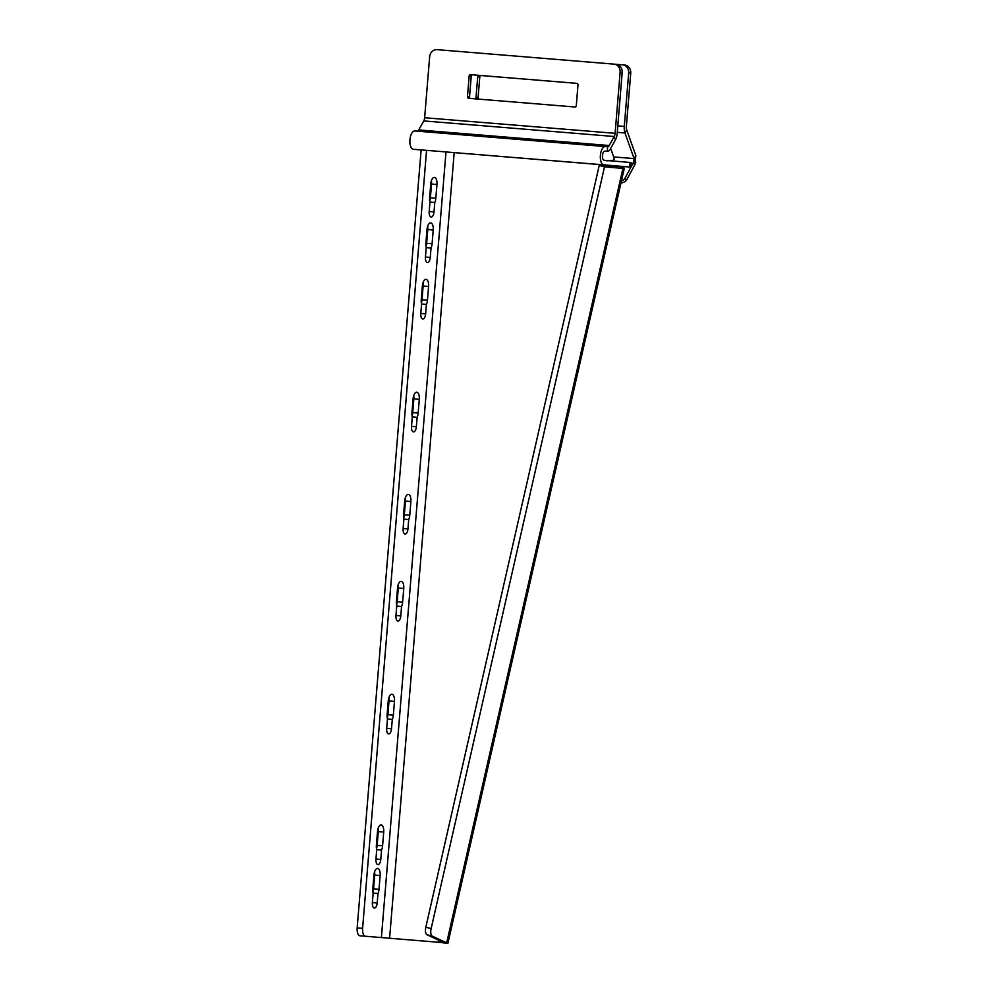 <?xml version="1.0" encoding="UTF-8"?>
<svg xmlns="http://www.w3.org/2000/svg" width="993" height="993" viewBox="0 0 993 993"><rect width="100%" height="100%" fill="white"/><g stroke="black" fill="none" stroke-linecap="round" stroke-linejoin="round"><path stroke-width="1.49" d="M425.836 927.201L599.213 165.459L617.658 166.998L615.114 165.831L617.882 166.054A12.239 0.869 12.8 0 1 624.299 168.313A12.239 0.869 12.8 0 1 622.946 168.4L604.514 166.861L431.136 928.604L425.836 927.201A7.659 3.426 104.9 0 0 427.077 934.785L441.389 941.451C442.593 942.171 441.6 942.431 438.397 942.258L365.424 936.25A7.659 3.463 -85.3 0 1 362.606 928.331L426.568 150.353L615.114 165.831L614.903 166.774M426.568 150.353L421.131 149.906L357.17 927.884A7.659 3.463 -85.3 0 0 359.987 935.803L439.812 942.369M376.496 848.618A6.889 3.116 94.7 0 0 377.154 845.341L378.283 831.613A6.889 3.116 94.7 0 0 378.172 828.274M387.245 717.927A6.889 3.116 94.7 0 0 387.903 714.662L389.02 700.934A6.889 3.116 94.7 0 0 388.908 697.582M396.517 605.047A6.889 3.116 94.7 0 0 397.175 601.783L398.305 588.042A6.889 3.116 94.7 0 0 398.193 584.703M403.667 518.098A6.889 3.116 94.7 0 0 404.325 514.833L405.454 501.093A6.889 3.116 94.7 0 0 405.343 497.754M412.07 415.893A6.889 3.116 94.7 0 0 412.728 412.629L413.858 398.888A6.889 3.116 94.7 0 0 413.746 395.549M421.355 303.014A6.889 3.116 94.7 0 0 422.013 299.737L423.142 286.009A6.889 3.116 94.7 0 0 423.03 282.657M425.997 246.574A6.889 3.116 94.7 0 0 426.655 243.297L427.784 229.569A6.889 3.116 94.7 0 0 427.66 226.218M429.733 201.07A6.889 3.116 94.7 0 0 430.391 197.793L431.521 184.065A6.889 3.116 94.7 0 0 431.409 180.726M372.921 892.099A6.889 3.116 94.7 0 0 373.579 888.822L374.709 875.094A6.889 3.116 94.7 0 0 374.597 871.742M382.59 845.788L383.72 832.06A6.889 3.116 94.7 0 0 381.175 824.935A6.889 3.116 94.7 0 0 377.514 831.538L376.384 845.266A6.889 3.116 94.7 0 0 376.719 849.648L375.95 859.057A5.362 2.42 94.7 0 0 377.923 864.605A5.362 2.42 94.7 0 0 380.778 859.466L381.548 850.045A6.889 3.116 94.7 0 0 382.59 845.788L377.154 845.341M393.34 715.109L394.469 701.381A6.889 3.116 94.7 0 0 391.925 694.256A6.889 3.116 94.7 0 0 388.251 700.859L387.133 714.588A6.889 3.116 94.7 0 0 387.469 718.957L386.687 728.365A5.362 2.42 94.7 0 0 388.673 733.914A5.362 2.42 94.7 0 0 391.515 728.775L392.297 719.366A6.889 3.116 94.7 0 0 393.34 715.109L387.903 714.662M402.624 602.217L403.754 588.489A6.889 3.116 94.7 0 0 401.209 581.364A6.889 3.116 94.7 0 0 397.535 587.968L396.406 601.696A6.889 3.116 94.7 0 0 396.741 606.078L395.971 615.486A5.362 2.42 94.7 0 0 397.945 621.035A5.362 2.42 94.7 0 0 400.8 615.896L401.569 606.475A6.889 3.116 94.7 0 0 402.624 602.217L397.175 601.783M409.774 515.268L410.891 501.539A6.889 3.116 94.7 0 0 408.359 494.415A6.889 3.116 94.7 0 0 404.685 501.018L403.555 514.746A6.889 3.116 94.7 0 0 403.89 519.128L403.121 528.537A5.362 2.42 94.7 0 0 405.094 534.085A5.362 2.42 94.7 0 0 407.949 528.946L408.719 519.525A6.889 3.116 94.7 0 0 409.774 515.268L404.325 514.833M418.165 413.063L419.294 399.335A6.889 3.116 94.7 0 0 416.75 392.21A6.889 3.116 94.7 0 0 413.088 398.814L411.958 412.542A6.889 3.116 94.7 0 0 412.294 416.923L411.524 426.332A5.362 2.42 94.7 0 0 413.498 431.881A5.362 2.42 94.7 0 0 416.352 426.742L417.122 417.321A6.889 3.116 94.7 0 0 418.165 413.063L412.728 412.629M420.796 313.453A5.362 2.42 94.7 0 0 422.782 318.989A5.362 2.42 94.7 0 0 425.637 313.862L426.407 304.441A6.889 3.116 94.7 0 0 427.449 300.184L428.579 286.456A6.889 3.116 94.7 0 0 426.034 279.331A6.889 3.116 94.7 0 0 422.373 285.934L421.243 299.663A6.889 3.116 94.7 0 0 421.578 304.032L420.796 313.453L425.637 313.862M431.049 248.002A6.889 3.116 94.7 0 0 432.092 243.744L433.221 230.016A6.889 3.116 94.7 0 0 430.677 222.891A6.889 3.116 94.7 0 0 427.015 229.495L425.885 243.223A6.889 3.116 94.7 0 0 426.22 247.592L425.438 257.013A5.362 2.42 94.7 0 0 427.424 262.549A5.362 2.42 94.7 0 0 430.267 257.41L431.049 248.002L426.22 247.605M434.785 202.498A6.889 3.116 94.7 0 0 435.828 198.24L436.957 184.512A6.889 3.116 94.7 0 0 434.413 177.387A6.889 3.116 94.7 0 0 430.751 183.99L429.621 197.719A6.889 3.116 94.7 0 0 429.957 202.1L429.187 211.509A5.362 2.42 94.7 0 0 431.161 217.045A5.362 2.42 94.7 0 0 434.015 211.919L434.785 202.498L429.957 202.1M377.203 902.935L377.973 893.526A6.889 3.116 94.7 0 0 379.016 889.269L380.145 875.541A6.889 3.116 94.7 0 0 377.601 868.416A6.889 3.116 94.7 0 0 373.939 875.019L372.809 888.747A6.889 3.116 94.7 0 0 373.145 893.117L372.375 902.538A5.362 2.42 94.7 0 0 374.349 908.074A5.362 2.42 94.7 0 0 377.203 902.935L372.375 902.538M431.136 928.604A7.659 3.426 104.9 0 0 432.365 936.188L446.676 942.854L441.922 941.997M604.514 166.861L599.213 165.459M622.946 168.4L446.676 942.854L447.893 943.35L438.397 942.258L438.856 940.272M381.548 850.045L376.719 849.648M392.297 719.366L387.469 718.969M401.569 606.475L396.741 606.09M408.719 519.525L403.89 519.128M417.122 417.321L412.294 416.923M426.407 304.441L421.578 304.044M377.973 893.526L373.145 893.129M617.919 166.067L630.555 167.097L630.927 162.517L604.178 160.283A4.593 2.073 -85.3 0 1 602.478 155.529A4.593 2.073 -85.3 0 1 604.923 151.122L607.269 151.321A9.185 4.158 94.7 0 0 610.41 148.888L615.424 139.864A9.185 4.158 94.7 0 0 617.174 133.496L622.189 72.477A7.659 6.827 -85.2 0 0 616.032 64.297A7.659 6.827 -85.2 0 0 616.02 64.297L613.972 64.123A7.659 6.827 -85.2 0 0 613.947 64.123L437.094 49.65A7.659 6.827 -85.2 0 0 429.659 56.725L424.644 117.733A4.593 2.073 -85.3 0 1 423.775 120.923L418.761 129.946A4.593 2.073 -85.3 0 1 417.283 131.163M470.67 98.468A1.527 1.365 94.8 0 1 469.528 96.842L471.228 76.25A1.527 1.365 94.8 0 1 472.718 74.835L576.859 83.35M630.555 167.097L603.794 164.85A9.185 4.158 -85.3 0 1 600.405 155.355A9.185 4.158 -85.3 0 1 605.296 146.554L414.838 130.964A9.185 4.158 94.7 0 0 409.948 139.777A9.185 4.158 94.7 0 0 413.336 149.273L421.119 149.931M414.838 130.964L607.642 146.741A4.593 2.073 94.7 0 0 609.218 145.524L614.233 136.5A4.593 2.073 94.7 0 0 615.101 133.323L620.116 72.303A7.659 6.827 -85.2 0 0 613.959 64.123L616.032 64.297M505.586 156.857L483.454 155.032L505.586 156.857M560.002 161.313L537.871 159.488L560.002 161.313M467.467 96.669L469.155 76.076A1.527 1.365 94.8 0 1 470.645 74.661L576.759 83.35A1.527 1.365 94.8 0 1 577.988 84.976L576.3 105.568A1.527 1.365 94.8 0 1 574.81 106.983L468.696 98.307A1.527 1.365 94.8 0 1 467.467 96.669L469.528 96.842M620.973 182.948A7.659 6.591 -54.6 0 0 626.72 179.894L635.036 164.329L635.83 155.491L626.695 129.872A4.593 2.073 -85.3 0 1 626.36 126.583L630.741 73.197A7.659 6.827 -85.2 0 0 624.585 65.004A7.659 6.827 -85.2 0 0 624.572 65.004L622.524 64.843M479.098 99.163A1.527 1.365 94.8 0 1 478.092 97.562L479.78 76.97A1.527 1.365 94.8 0 1 481.27 75.555L576.983 83.387M610.248 149.186A1.527 0.968 29.1 0 1 611.303 150.228L613.699 156.931A4.593 2.073 -85.3 0 1 614.071 159.525L612.631 160.568L606.487 160.792M621.395 181.098A7.659 6.591 -54.6 0 0 624.82 178.541L633.72 161.933L634.105 158.607L624.969 132.988A9.185 4.158 -85.3 0 1 624.287 126.409L628.681 73.023A7.659 6.827 -85.2 0 0 622.512 64.843L616.405 64.334M626.72 179.894L624.82 178.541M630.903 162.79L635.036 164.329M622.512 64.843A7.659 6.827 -85.2 0 0 622.499 64.83L624.585 65.004M477.05 98.99A1.527 1.365 94.8 0 1 476.019 97.388L477.707 76.796A1.527 1.365 94.8 0 1 479.197 75.381L576.958 83.375M362.606 928.331L357.17 927.884M445.994 151.979L381.399 937.591M454.186 152.661L389.604 938.261M432.365 936.188L427.077 934.785M365.424 936.25L359.987 935.803M383.72 832.06L378.283 831.613M380.778 859.466L375.95 859.069M394.469 701.381L389.02 700.934M391.515 728.775L386.687 728.378M403.754 588.489L398.305 588.042M400.8 615.896L395.971 615.499M410.891 501.539L405.454 501.093M407.949 528.946L403.121 528.549M419.294 399.335L413.858 398.888M416.352 426.742L411.524 426.345M428.579 286.456L423.142 286.009M427.449 300.184L422.013 299.737M432.092 243.744L426.655 243.297M430.267 257.41L425.438 257.026M433.221 230.016L427.784 229.569M435.828 198.24L430.391 197.793M434.015 211.919L429.187 211.521M436.957 184.512L431.521 184.065M380.145 875.541L374.709 875.094M379.016 889.269L373.579 888.822M607.269 151.321L604.836 151.122L607.269 151.321L607.642 146.741M622.189 72.477L620.116 72.303M423.775 120.923L614.233 136.5L615.424 139.864M630.108 162.455L629.723 167.023M603.794 164.85L413.336 149.273M609.218 145.524L418.761 129.946M615.101 133.323L424.644 117.733M471.228 76.25L469.155 76.076M472.718 74.835L470.645 74.661M635.83 155.491L634.105 158.607L613.699 156.931M626.695 129.872L624.969 132.988L617.261 132.354M635.781 162.219L633.72 161.933M624.287 126.409L617.795 125.875M630.741 73.197L628.681 73.023M478.092 97.562L476.019 97.388M479.78 76.97L477.707 76.796M481.27 75.555L479.197 75.381M624.299 168.313L447.893 943.35"/></g></svg>
